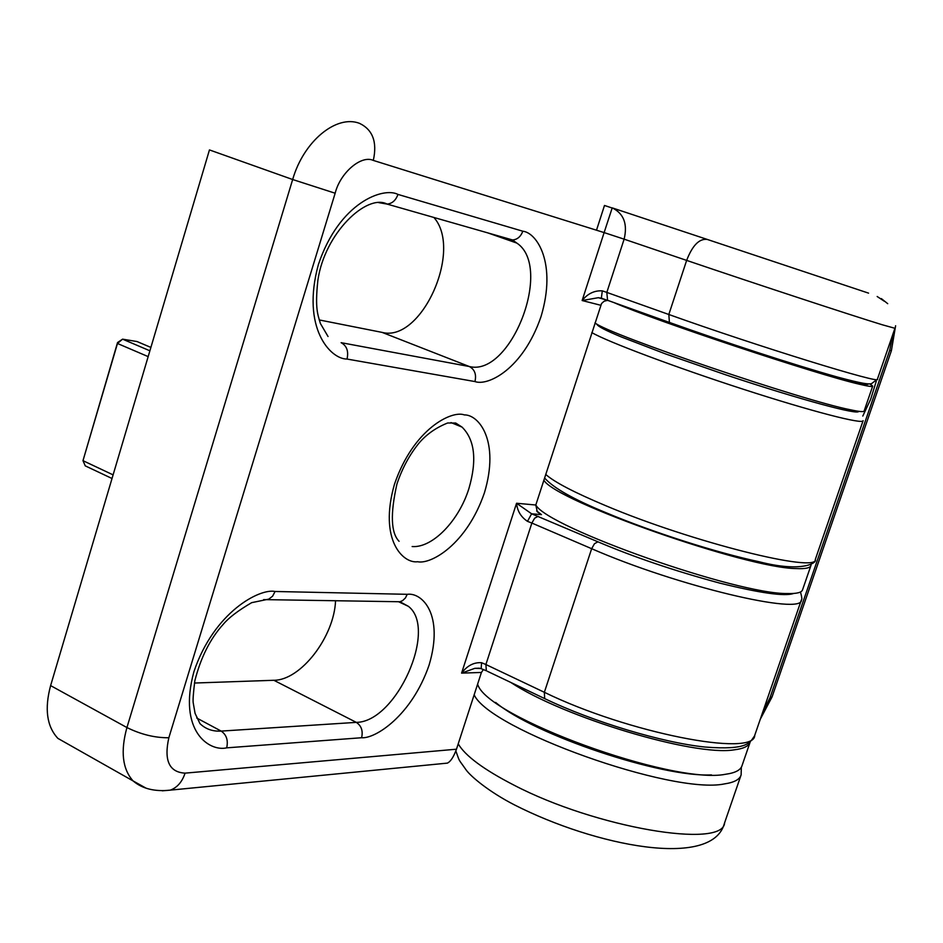 <?xml version="1.0" encoding="UTF-8"?>
<svg xmlns="http://www.w3.org/2000/svg" width="943" height="943" viewBox="0 0 943 943"><rect width="100%" height="100%" fill="white"/><g stroke="black" fill="none" stroke-linecap="round" stroke-linejoin="round"><path stroke-width="1.41" d="M535.813 504.976C547.199 527.385 737.473 594.62 787.7 593.548C796.929 593.784 801.904 592.487 802.611 589.67L810.839 565.788M543.852 480.223C555.722 501.228 746.432 568.275 796.281 568.57C805.452 569.018 810.343 567.957 810.98 565.364L811.027 564.539M477.629 684.088C485.574 716.527 672.677 785.059 725.662 774.25C735.316 772.918 740.774 770.018 742.058 765.563L749.991 742.518M750.239 741.776L750.239 741.811C749.025 746.054 743.626 748.742 734.031 749.862C694.107 756.51 563.23 717.269 510.847 682.473M594.939 322.954C609.909 334.918 803.424 400.763 850.775 409.851C859.556 411.714 864.012 412.091 864.13 410.983L872.652 386.241M613.704 302.491C654.607 320.502 818.677 375.066 859.568 384.261C868.279 386.347 872.664 386.96 872.699 386.1L869.705 383.872M607.327 513.251C634.828 524.791 667.243 536.237 704.562 547.565M711.458 774.898C661.326 777.539 533.879 734.715 495.629 702.429M596.506 230.198L604.487 205.468L612.172 208.014M858.566 411.289C859.556 415.592 800.678 399.808 725.627 374.784L665.558 353.92L621.626 337.075C605.489 330.439 597.237 326.101 596.836 324.062M793.57 593.477C784.941 596.613 760.211 593.135 719.391 583.022C674.162 570.763 633.672 557.018 597.921 541.812L594.467 543.722L591.662 548.696L544.359 692.292C627.732 733.041 754.989 757.642 754.754 735.281L801.244 600.314M194.411 683.038L273.847 680.28C300.9 680.351 334.246 636.666 335.555 600.703M319.217 319.936L382.115 332.396C421.403 342.851 463.013 250.249 433.91 217.479M70.749 745.665L57.877 738.381C46.796 726.416 44.38 708.83 50.616 685.608L209.452 149.925L292.66 179.524C303.658 141.191 336.321 114.468 359.46 123.321C372.768 129.698 377.377 142.063 373.31 160.416L604.121 232.591L612.219 207.873C623.783 213.542 627.743 223.974 624.125 239.168L686.645 260.398C754.353 283.419 852.437 315.669 882.188 324.746L894.931 328.294M444.271 763.429L447.371 763.123C450.565 761.638 453.595 757.005 456.483 749.202L481.413 672.453L483.405 669.518M536.661 510.941L541.471 514.63L537.286 511.801L535.801 505.012L601.54 303.528L604.086 301.265L607.587 300.31L669.789 322.671M113.101 474.871L82.984 460.679L117.474 343.476L148.169 356.619M600.691 305.249L582.137 300.534L604.121 232.591L624.125 239.168L606.82 292.413L602.318 290.857C594.396 290.397 587.666 293.627 582.137 300.534L598.345 297.693L601.481 298.283M597.921 541.812L531.616 513.794L516.552 503.256C517.306 510.965 520.949 517 527.491 521.349L531.616 513.794L541.471 514.63M481.166 668.646L481.59 662.717C473.893 662.175 467.221 665.64 461.587 673.125L474.836 668.328L479.681 668.233M150.892 347.425L137.03 341.543L122.578 339.162L149.89 350.796M117.545 342.545L117.474 343.476L122.578 339.162L117.545 342.545L82.984 460.679L85.259 465.866L112.028 478.502M868.574 293.143L707.203 239.416C699.293 238.426 692.433 245.428 686.645 260.398L668.823 314.49L669.412 322.435L670.131 322.789C753.492 352.835 872.11 389.188 868.055 383.848M602.318 290.857L601.339 298.153L602.518 298.554M479.409 668.186L474.859 668.328L480.789 668.516L486.34 670.779L485.893 664.532L481.59 662.717M740.868 775.617L724.589 822.85C723.411 849.136 595.858 827.907 513.794 785.048C483.783 769.594 465.253 755.873 458.215 743.874M545.738 474.435C554.378 482.121 574.405 492.552 605.819 505.731C691.856 542.119 818.489 573.65 815.353 559.317L863.045 420.849M741.339 767.237L741.127 774.851C739.795 779.448 734.243 782.466 724.46 783.904C672.524 794.996 489.417 729.458 474.152 694.814M862.798 416.063L870.625 399.361L876.271 381.255M779.543 663.294L785.059 647.311M760.282 719.226L772.058 696.912L769.971 697.808L762.51 712.767M772.058 696.912L891.383 350.737L889.697 350.36L769.971 697.808M877.167 296.503L884.334 301.253M892.891 334.223L889.697 350.36M863.116 420.661C863.493 424.751 811.77 411.454 743.214 389.223C674.728 367.039 607.339 341.684 591.815 332.596M454.396 423.089L462.058 427.108C474.812 439.768 477.111 460.208 468.954 488.415C459.052 520.583 432.589 548.178 412.138 546.539M417.619 561.733C430.821 564.68 466.644 544.606 484.407 492.871C500.026 440.829 478.773 414.543 464.345 414.908C451.98 410.134 413.612 428.44 394.48 484.207C378.461 540.139 403.239 563.808 417.619 561.733M800.501 591.98C801.904 597.296 802.21 599.913 801.409 599.831C803.86 616.027 677.086 586.11 591.662 548.696L531.864 523.059L485.893 664.532L544.359 692.292L544.665 698.586L545.632 699.058M378.732 202.627L387.113 204.089C392.194 203.582 395.812 200.352 397.97 194.423C383.612 186.749 339.433 201.979 318.392 264.535C301.029 327.787 330.439 359.295 347.024 359.047L474.954 381.561C487.755 386.324 522.894 369.432 541.011 316.636C557.054 263.25 536.838 232.638 522.811 231.212L397.97 194.423M399.455 601.74L408.378 606.325C438.024 628.922 396.284 722.197 356.301 722.373L273.847 680.28M396.154 601.693L399.962 601.752L402.614 600.62L405.396 597.992L407.246 594.314L275.085 591.485L272.61 596.176L268.826 599.123L251.675 602.66C238.119 610.581 228.63 617.818 223.22 624.349C210.254 638.635 200.8 657.436 194.836 680.775C193.28 693.364 192.749 700.79 193.256 703.054L195.071 713.368L199.987 723.646C205.704 729.104 212.764 731.591 221.181 731.096C226.52 734.774 228.347 740.361 226.685 747.846L361.605 737.732C363.161 730.86 361.393 725.745 356.301 722.373L221.181 731.096L196.733 718.024M522.811 231.212C520.784 236.622 517.365 239.546 512.556 239.97L503.986 237.518M510.328 239.711L516.823 243.082C553.388 267.14 510.894 377.153 469.308 366.521L382.115 332.396M474.954 381.561C476.592 374.418 474.706 369.408 469.308 366.521L341.118 342.674C346.8 345.786 348.757 351.244 347.024 359.047M50.616 685.608L126.928 727.548L292.66 179.524L335.154 193.221C340.258 172.64 361.358 154.746 373.31 160.416M145.835 788.042L133.081 780.922C122.437 769.052 120.386 751.265 126.928 727.548C141.014 734.479 154.982 737.886 168.844 737.756L335.154 193.221M707.203 239.416L612.219 207.873M398.972 601.917L408.378 606.325L399.962 601.752L263.651 599.607M361.605 737.732C375.196 738.935 411.655 715.831 429.077 665.121C444.283 614.376 422.051 592.239 407.246 594.314M275.085 591.485C259.808 588.149 214.049 611.901 193.928 671.652C177.649 731.143 209.334 751.936 226.685 747.846M162.279 790.823L170.282 790.14C177.237 787.582 182.164 781.912 185.064 773.142C169.198 772.246 163.787 760.447 168.844 737.756M456.483 749.202L185.064 773.142M481.413 672.453L461.587 673.125L516.552 503.256L535.801 505.012M605.111 299.45L598.345 297.693L607.575 300.298L606.82 292.413L668.823 314.49C757.642 346.293 883.567 385.098 877.403 379.192L894.919 328.329M527.491 521.349L531.864 523.059L534.657 518.178L538.17 516.351M601.599 298.318L607.976 300.534M487.342 671.263L544.665 698.586C592.852 721.819 662.729 742.719 704.904 747.033C748.188 750.404 749.756 742.648 754.565 735.846M724.354 823.569C712.012 869.316 594.998 845.871 514.619 804.98C489.063 791.884 470.805 776.513 466.042 769.818C457.544 757.642 460.29 763.052 455.858 750.982M815.247 559.67C817.664 562.311 803.118 573.096 759.103 561.745C716.35 552.645 652.603 532.229 606.266 512.803C573.886 499.554 553.317 487.944 544.582 477.971M891.383 350.737L895.614 325.748M887.717 303.681L881.351 298.601M399.066 541.282C390.921 532.936 390.202 513.9 396.909 484.16C402.131 468.353 409.639 454.491 419.435 442.585C426.931 434.028 436.326 427.497 447.63 422.994L455.681 423.018L462.058 427.108L450.99 422.57M328.046 336.521L320.384 323.473C318.039 314.974 314.762 309.41 317.862 280.377C324.628 233.027 366.921 193.327 387.113 204.089L512.556 239.97L516.823 243.082L487.649 232.838M447.371 763.123L170.282 790.14C154.711 791.837 142.322 788.761 133.081 780.922L57.877 738.381M607.575 300.298L669.412 322.435C723.116 341.672 794.242 364.965 837.514 377.07C864.153 384.19 868.043 384.178 871.438 383.718L877.403 379.192"/></g></svg>
